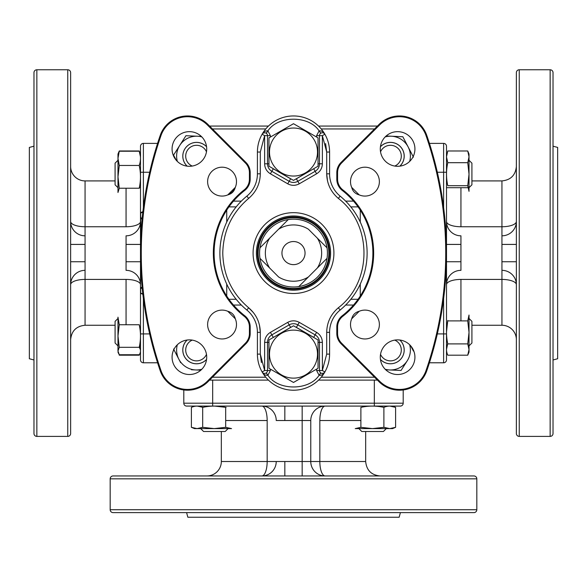 <?xml version="1.0" encoding="UTF-8"?>
<svg xmlns="http://www.w3.org/2000/svg" width="587" height="587" viewBox="0 0 587 587"><rect width="100%" height="100%" fill="white"/><g stroke="black" fill="none" stroke-linecap="round" stroke-linejoin="round"><path stroke-width="0.88" d="M426.052 370.5A28.095 28.095 0 0 1 379.62 381.205L341.575 343.16A13.662 13.662 0 0 1 337.576 333.504L337.576 327.04A13.662 13.662 0 0 1 342.83 316.268A80.162 80.162 0 0 0 342.83 189.895A13.662 13.662 0 0 1 337.576 179.13L337.576 172.666A13.662 13.662 0 0 1 341.575 163.003L379.62 124.958A28.095 28.095 0 0 1 426.052 135.663A360.088 360.088 0 0 1 426.052 370.5L426.778 370.757A28.866 28.866 0 0 1 379.077 381.755L341.032 343.711A14.433 14.433 0 0 1 336.806 333.504L336.806 327.04A14.433 14.433 0 0 1 342.353 315.659L342.83 316.268M207.38 381.205A28.095 28.095 0 0 1 160.948 370.5A360.088 360.088 0 0 1 160.948 135.663A28.095 28.095 0 0 1 207.38 124.958L245.425 163.003A13.662 13.662 0 0 1 249.424 172.666L249.424 179.13A13.662 13.662 0 0 1 244.17 189.895A80.162 80.162 0 0 0 244.17 316.268A13.662 13.662 0 0 1 249.424 327.04L249.424 333.504A13.662 13.662 0 0 1 245.425 343.16L207.38 381.205L207.923 381.755A28.866 28.866 0 0 1 160.222 370.757A360.858 360.858 0 0 1 160.222 135.414A28.866 28.866 0 0 1 207.923 124.415L245.968 162.46A14.433 14.433 0 0 1 250.194 172.666L250.194 179.13A14.433 14.433 0 0 1 244.647 190.504L244.17 189.895M397.612 374.513A17.324 17.324 0 0 1 380.288 357.19A17.324 17.324 0 0 1 397.612 339.873A17.324 17.324 0 0 1 414.928 357.19A17.324 17.324 0 0 1 397.612 374.513M397.612 166.297A17.324 17.324 0 0 1 380.288 148.973A17.324 17.324 0 0 1 397.612 131.657A17.324 17.324 0 0 1 414.928 148.973A17.324 17.324 0 0 1 397.612 166.297M364.945 196.073A14.433 14.433 0 0 1 359.193 194.877L351.708 187.392A14.433 14.433 0 0 1 364.945 167.2A14.433 14.433 0 0 1 379.378 181.64A14.433 14.433 0 0 1 364.945 196.073M364.945 338.963A14.433 14.433 0 0 1 351.708 318.778L359.193 311.293A14.433 14.433 0 0 1 379.378 324.53A14.433 14.433 0 0 1 364.945 338.963M189.388 374.513A17.324 17.324 0 0 1 172.072 357.19A17.324 17.324 0 0 1 189.388 339.873A17.324 17.324 0 0 1 206.712 357.19A17.324 17.324 0 0 1 189.388 374.513M222.055 338.963A14.433 14.433 0 0 1 207.622 324.53A14.433 14.433 0 0 1 227.807 311.293L235.292 318.778A14.433 14.433 0 0 1 222.055 338.963M222.055 196.073A14.433 14.433 0 0 1 207.622 181.64A14.433 14.433 0 0 1 222.055 167.2A14.433 14.433 0 0 1 235.292 187.392L227.807 194.877A14.433 14.433 0 0 1 222.055 196.073M189.388 166.297A17.324 17.324 0 0 1 172.072 148.973A17.324 17.324 0 0 1 189.388 131.657A17.324 17.324 0 0 1 206.712 148.973A17.324 17.324 0 0 1 189.388 166.297M209.574 380.105L268.457 380.105M318.543 380.105L377.426 380.105M377.426 126.058L318.543 126.058M268.457 126.058L209.574 126.058M142.355 293.83A2.884 2.788 -90 0 0 141.063 293.5L142.707 294.19A2.884 2.568 -38.2 0 0 140.689 293.273L140.689 293.427M140.689 290.11L140.689 293.273M244.17 316.268L244.647 315.659A14.433 14.433 0 0 1 250.194 327.04L250.194 333.504A14.433 14.433 0 0 1 245.968 343.711L207.923 381.755M235.292 187.392A14.433 14.433 0 0 1 227.807 194.877C231.711 193.864 234.206 191.369 235.292 187.392M235.292 318.778C234.279 314.867 231.784 312.372 227.807 311.293M145.796 314.691L144.336 305.607M144.292 305.277L143.323 298.167M143.36 296.905L143.243 297.528M142.832 212.112L142.406 216.001M142.274 217.322L141.973 220.47M141.951 285.451L143.206 295.643M143.36 209.266L144.292 200.893M144.336 200.563L145.796 191.479M140.689 289.193L141.878 287.403L140.689 287.52M141.878 287.403L142.047 286.529M141.379 227.881L140.748 239.569M142.047 219.633L140.689 216.97L140.689 239.723M140.689 218.65L140.836 217.197M140.689 212.854L140.689 216.97M140.689 212.89A2.884 2.568 -141.8 0 0 142.707 211.98L142.707 211.98A2.884 2.568 -141.8 0 0 142.868 211.746M140.689 212.743L141.063 212.67A2.884 2.788 90 0 0 142.355 212.34M141.819 212.67L140.689 212.67L142.905 211.636M140.689 218.804L140.689 216.045M140.689 238.821L140.689 229.502M233.479 305.049L241.352 305.049L233.479 305.049M233.479 201.121L241.352 201.121L233.479 201.121M244.647 315.659A79.392 79.392 0 0 1 244.647 190.504A14.433 14.433 0 0 0 250.194 179.13L249.424 179.13M345.648 305.049L353.521 305.049L345.648 305.049M342.83 189.895L342.353 190.504A14.433 14.433 0 0 1 336.806 179.13L336.806 172.666A14.433 14.433 0 0 1 341.032 162.46L379.077 124.415A28.866 28.866 0 0 1 426.778 135.414A360.858 360.858 0 0 1 426.778 370.757M359.193 311.293C355.289 312.306 352.794 314.801 351.708 318.778M351.708 187.392C352.721 191.296 355.216 193.791 359.193 194.877M342.353 190.504A79.392 79.392 0 0 1 342.353 315.659A14.433 14.433 0 0 0 336.806 327.04L337.576 327.04M345.648 201.121L353.521 201.121L345.648 201.121M350.821 299.275L358.07 299.275M358.07 206.895L350.821 206.895M236.179 206.895L228.93 206.895M228.93 299.275L236.179 299.275M441.204 191.479L442.664 200.563M442.708 200.893L443.64 209.266M443.677 207.996L443.757 208.642C447.419 238.271 447.419 267.899 443.757 297.528L442.708 305.277M442.664 305.607L441.204 314.691M443.691 298.049L443.64 296.905M298.776 286.588A33.921 33.921 0 0 1 259.99 258.361L269.631 267.995A28.147 28.147 0 0 1 269.631 238.168L259.99 247.809A33.921 33.921 0 0 1 327.01 247.809A33.921 33.921 0 0 1 298.776 286.588L308.417 276.954A28.147 28.147 0 0 1 278.583 276.954L259.99 258.361A33.921 33.921 0 0 1 259.99 247.809L278.583 229.216A28.147 28.147 0 0 1 308.417 229.216L317.369 238.168A28.147 28.147 0 0 1 317.369 267.995L298.776 286.588M288.224 219.575L278.583 229.216L288.224 219.575M293.5 241.536A11.549 11.549 0 0 0 281.951 253.085A11.549 11.549 0 0 0 293.5 264.634A11.549 11.549 0 0 0 305.049 253.085A11.549 11.549 0 0 0 293.5 241.536M327.01 247.809L317.369 238.168L327.01 247.809M327.01 258.361L317.369 267.995L327.01 258.361M299.311 288.701A36.086 36.086 0 0 1 257.884 258.896A36.086 36.086 0 0 1 287.689 217.469A36.086 36.086 0 0 1 329.116 247.274A36.086 36.086 0 0 1 299.311 288.701M261.208 238.66A35.367 35.367 0 0 0 279.082 285.377A35.367 35.367 0 0 0 325.792 267.503A35.367 35.367 0 0 0 307.918 220.793A35.367 35.367 0 0 0 261.208 238.66M305.284 217.909A37.098 37.098 0 0 1 328.676 264.869A37.098 37.098 0 0 1 281.716 288.261A37.098 37.098 0 0 1 258.324 241.294A37.098 37.098 0 0 1 305.284 217.909M222.774 253.085C223.258 275.178 231.887 293.412 248.675 307.793L246.841 310.024A73.617 73.617 0 0 1 246.841 196.139A28.866 28.866 0 0 0 257.414 173.811A28.866 28.866 0 0 1 246.841 196.139L248.675 198.377C231.887 212.751 223.258 230.992 222.774 253.085M253.085 253.085A40.415 40.415 0 0 1 293.5 212.67A40.415 40.415 0 0 1 333.915 253.085A40.415 40.415 0 0 1 293.5 293.5A40.415 40.415 0 0 1 253.085 253.085M314.478 168.264L296.384 178.8L297.829 181.295A8.658 8.658 0 0 1 289.171 181.295L271.847 171.301A8.658 8.658 0 0 1 267.518 163.795L267.518 135.648L264.634 135.648L262.118 134.225A36.086 36.086 0 0 1 324.882 134.225L324.068 133.315M313.707 168.799L315.153 171.301L297.829 181.295L299.275 183.797C295.422 185.844 291.578 185.844 287.725 183.797L290.616 178.8L273.293 168.799L271.847 171.301A8.658 8.658 0 0 1 267.518 163.795L268.963 163.795M320.729 133.271L319.093 130.894L316.598 135.648L319.482 135.648L319.482 163.795L318.037 163.795M287.725 183.797L270.402 173.796C266.711 171.485 264.781 168.153 264.634 163.795L264.634 135.648L260.298 152.04L257.414 152.04L257.414 173.811L260.298 173.811C260.085 183.731 256.211 191.92 248.675 198.377M323.943 133.227L323.466 132.978M262.705 133.498L262.118 134.225C263.38 131.737 265.309 130.63 267.907 130.894C277.915 115.301 309.085 115.301 319.093 130.894C321.691 130.63 323.613 131.737 324.882 134.225A36.086 36.086 0 0 1 329.586 152.04L326.702 152.04L322.366 135.648L322.366 163.795C322.219 168.153 320.289 171.485 316.598 173.796L315.153 171.301A8.658 8.658 0 0 0 319.482 163.795L322.366 163.795M266.271 133.271L267.907 130.894L266.168 133.205M264.737 132.765L263.123 133.183M262.609 133.587L262.118 134.225A36.086 36.086 0 0 0 257.414 152.04A36.086 36.086 0 0 1 262.118 134.225A2.884 2.884 0 0 1 267.518 135.648L270.402 135.648L267.907 130.894M246.841 310.024A28.866 28.866 0 0 1 257.414 332.352L257.414 354.122A36.086 36.086 0 0 0 262.118 371.945L262.932 372.855M295.54 326.966L296.384 327.37L297.829 324.868L315.153 334.869A8.658 8.658 0 0 1 319.482 342.368L319.482 370.522L322.366 370.522L324.882 371.945A2.884 2.884 0 0 1 319.482 370.522L316.598 370.522L319.093 375.269C309.085 390.869 277.915 390.869 267.907 375.269L266.271 372.899M266.168 372.965L267.907 375.269C265.309 375.533 263.387 374.425 262.118 371.945L264.634 370.522L267.518 370.522L267.518 342.368A8.658 8.658 0 0 1 271.847 334.869L289.171 324.868A8.658 8.658 0 0 1 297.829 324.868L299.275 322.366L316.598 332.367L315.153 334.869A8.658 8.658 0 0 1 319.482 342.368L318.037 342.368M272.522 337.899L290.616 327.37L287.725 322.366C291.578 320.326 295.422 320.326 299.275 322.366M322.263 373.405L323.877 372.98M324.295 372.664L324.882 371.945A36.086 36.086 0 0 1 262.118 371.945A2.884 2.884 0 0 0 264.634 373.405A2.884 2.884 0 0 1 262.118 371.945L262.609 372.584M263.057 372.936L263.534 373.185M264.377 373.398L264.634 373.405A2.884 2.884 0 0 0 267.518 370.522A2.884 2.884 0 0 1 264.634 373.405M316.598 332.367C320.289 334.678 322.219 338.017 322.366 342.368L322.366 370.522L326.702 354.122L329.586 354.122A36.086 36.086 0 0 1 324.882 371.945C323.62 374.425 321.691 375.533 319.093 375.269L320.832 372.965M320.729 372.899L319.093 375.269M290.616 327.37L291.46 326.966M326.702 354.122L326.702 332.352C326.915 322.432 330.789 314.25 338.325 307.793C372.525 281.65 372.525 224.513 338.325 198.377L340.159 196.139A73.617 73.617 0 0 1 340.159 310.024A28.866 28.866 0 0 0 329.586 332.352L329.586 354.122A36.086 36.086 0 0 1 324.882 371.945L324.391 372.584M367.117 253.085A73.617 73.617 0 0 0 340.159 196.139A28.866 28.866 0 0 1 329.586 173.811L329.586 152.04A36.086 36.086 0 0 0 324.882 134.225L322.366 135.648L319.482 135.648A2.884 2.884 0 0 1 324.882 134.225L324.391 133.587M273.293 168.799L272.522 168.264M296.384 178.8L295.54 179.196M291.46 179.196L290.616 178.8M305.504 333.335A24.001 24.001 0 0 1 314.287 366.127A24.001 24.001 0 0 1 281.496 374.91A24.001 24.001 0 0 1 272.713 342.126A24.001 24.001 0 0 1 305.504 333.335M281.232 375.379L293.5 382.46L318.037 368.291L318.037 339.954L293.5 325.792L268.963 339.954L268.963 368.291L293.5 382.46M317.215 339.484L318.037 339.954M305.504 131.253A24.001 24.001 0 0 1 314.287 164.044A24.001 24.001 0 0 1 281.496 172.827A24.001 24.001 0 0 1 272.713 140.044A24.001 24.001 0 0 1 305.504 131.253M281.232 173.297L293.5 180.378L318.037 166.209L318.037 137.879L305.768 130.791L293.5 123.71L268.963 137.879L268.963 166.209L281.232 173.297L268.963 166.209M446.736 337.129A14.433 14.433 0 0 0 446.502 339.69M516.369 339.69A14.433 14.433 0 0 0 501.936 325.257L471.911 325.257M519.253 436.398A2.884 2.884 0 0 1 516.369 433.514L516.369 72.656A2.884 2.884 0 0 1 519.253 69.765L550.144 69.765A2.884 2.884 0 0 1 553.027 72.656L553.027 433.514A2.884 2.884 0 0 1 550.144 436.398L519.253 436.398L519.253 69.765M553.027 359.978L557.65 358.745L557.65 147.425L553.027 146.185M429.427 362.788L443.618 362.788A2.884 2.884 0 0 0 446.502 359.897L446.502 146.266A2.884 2.884 0 0 0 443.618 143.382L443.618 207.527M429.427 143.382L443.618 143.382A2.884 2.884 0 0 1 446.502 146.266M460.942 187.693L460.942 226.751A14.433 5.268 0 0 1 446.502 221.482A14.433 14.337 180 0 0 460.942 235.82L460.942 244.419L446.502 244.419M501.936 325.257L501.936 180.913C510.697 180.055 515.511 175.242 516.369 166.481M460.942 226.751L501.936 226.751A14.433 5.268 0 0 0 516.369 221.482A14.433 14.337 180 0 1 501.936 235.82M501.936 270.343A14.433 14.337 -0 0 1 516.369 284.68A14.433 5.268 180 0 0 501.936 279.419L460.942 279.419L460.942 320.898M460.942 244.419L460.942 270.343A14.433 14.337 -0 0 0 446.502 284.68A14.433 5.268 180 0 1 460.942 279.419M206.895 475.954A14.433 14.433 0 0 0 221.328 461.514L221.328 431.496M209.456 406.321A14.433 14.433 0 0 0 206.895 406.087M110.18 478.838A2.884 2.884 0 0 1 113.071 475.954L473.929 475.954A2.884 2.884 0 0 1 476.82 478.838L476.82 509.729A2.884 2.884 0 0 1 473.929 512.612L113.071 512.612A2.884 2.884 0 0 1 110.18 509.729L110.18 478.838L476.82 478.838M186.6 512.612L187.84 517.235L399.16 517.235L400.4 512.612M183.797 389.973L183.797 403.203A2.884 2.884 0 0 0 186.688 406.087L400.312 406.087A2.884 2.884 0 0 0 403.203 403.203L183.797 403.203M403.203 389.973L403.203 403.203A2.884 2.884 0 0 1 400.312 406.087M221.328 461.514L365.672 461.514C366.53 470.282 371.344 475.096 380.105 475.954M360.888 420.519L319.834 420.519L319.834 461.514A14.433 5.268 90 0 0 325.095 475.954A14.433 14.337 -90 0 1 310.765 461.514L310.765 420.519L302.158 420.519L302.158 475.954M319.834 420.519A14.433 5.268 90 0 1 325.095 406.087A14.433 14.337 -90 0 0 310.765 420.519M302.158 406.087L302.158 420.519L276.235 420.519A14.433 14.337 90 0 0 261.905 406.087A14.433 5.268 -90 0 1 267.166 420.519L225.687 420.519M276.235 461.514A14.433 14.337 90 0 1 261.905 475.954A14.433 5.268 -90 0 0 267.166 461.514L267.166 420.519M70.631 166.481A14.433 14.433 0 0 0 85.064 180.913L115.089 180.913M67.747 69.765A2.884 2.884 0 0 1 70.631 72.656L70.631 433.514A2.884 2.884 0 0 1 67.747 436.398L36.856 436.398A2.884 2.884 0 0 1 33.973 433.514L33.973 72.656A2.884 2.884 0 0 1 36.856 69.765L67.747 69.765L67.747 436.398M33.973 146.185L29.35 147.425L29.35 358.745L33.973 359.978M157.573 143.382L143.382 143.382A2.884 2.884 0 0 0 140.498 146.266L140.498 359.897A2.884 2.884 0 0 0 143.382 362.788L143.382 298.636M157.573 362.788L143.382 362.788A2.884 2.884 0 0 1 140.498 359.897M126.058 324.743L126.058 279.419A14.433 5.268 180 0 1 140.498 284.68A14.433 14.337 0 0 0 126.058 270.343L126.058 261.743L140.498 261.743M85.064 180.913L85.064 325.257C76.303 326.115 71.489 330.921 70.631 339.69M126.058 279.419L85.064 279.419A14.433 5.268 180 0 0 70.631 284.68A14.433 14.337 0 0 1 85.064 270.343M85.064 235.82A14.433 14.337 180 0 1 70.631 221.482A14.433 5.268 0 0 0 85.064 226.751L126.058 226.751L126.058 188.229M126.058 261.743L126.058 235.82A14.433 14.337 180 0 0 140.498 221.482A14.433 5.268 0 0 1 126.058 226.751M358.892 428.605L361.775 431.496L383.428 431.496L386.312 428.605M395.601 427.329L389.746 428.605L392.52 428.605L395.601 427.329L395.601 407.363L389.856 406.087M372.393 428.605L389.746 428.605L383.891 427.329L372.393 428.605L360.888 427.329L355.245 428.605C351.855 428.605 351.855 428.605 355.245 428.605L372.393 428.605M383.891 427.329L383.891 407.363C376.223 405.683 368.555 405.683 360.888 407.363L360.888 427.329M383.891 407.363C387.794 405.683 391.698 405.683 395.601 407.363M202.684 407.363L202.684 427.329L197.041 428.605L191.399 427.329L191.399 407.363C195.163 405.683 198.927 405.683 202.684 407.363C210.351 405.683 218.019 405.683 225.687 407.363L225.687 427.329L214.189 428.605L202.684 427.329M194.48 428.605L191.538 427.387L194.48 428.605L231.542 428.605L225.687 427.329M231.542 428.605C235.211 428.605 235.211 428.605 231.542 428.605M228.108 428.605L225.225 431.496L203.572 431.496L200.651 428.605M202.97 407.305L197.144 406.087M115.089 163.157L117.98 160.266L115.089 163.157L115.089 184.81L117.98 187.693M119.256 151.219L139.222 151.219C140.902 155.966 140.902 160.713 139.222 165.461L119.256 165.461L117.98 158.343L119.256 151.219L117.98 154.065L117.98 176.841L119.256 165.461M119.256 188.229L117.98 176.841L117.98 192.485L119.256 188.229L139.222 188.229C140.902 180.642 140.902 173.048 139.222 165.461M117.98 192.485C117.98 194.363 117.98 194.363 117.98 192.485M140.41 156.553L139.222 151.219M226.112 407.363L214.607 406.087M118.875 151.952L119.256 150.984L139.222 150.984L139.603 151.952M140.476 155.973L140.469 157.382M140.476 157.514L140.491 156.729M117.98 318.47L115.089 321.36L115.089 343.013L117.98 345.897L117.98 347.188M119.256 347.313L139.222 347.313C140.902 339.792 140.902 332.264 139.222 324.743L119.256 324.743L117.98 317.178C117.98 310.699 117.98 310.699 117.98 317.178L117.98 351.033L119.256 347.313L117.98 336.028L117.98 345.897M139.222 347.313C140.902 349.793 140.902 352.273 139.222 354.753L119.256 354.753L117.98 351.033L118.809 354.005M119.256 355.186L139.222 355.186L139.706 353.924M140.462 348.399L140.454 350.373M139.662 354.005L139.222 355.186M140.462 350.439L140.491 349.434M140.337 349.764L140.029 342.713M117.98 336.028L119.256 324.743M447.778 320.473L446.502 331.978M469.02 349.331L469.02 345.934M469.02 345.897L471.911 343.013L471.911 321.36L469.02 318.47M469.02 352.105L467.802 355.047L469.02 352.105L469.02 349.544L467.744 355.186L447.778 355.186C446.098 351.422 446.098 347.658 447.778 343.894L467.744 343.894L469.02 349.544L469.02 332.396L467.744 343.894M467.744 320.898L469.02 332.396L469.02 315.043L467.744 320.898L447.778 320.898C446.098 328.566 446.098 336.234 447.778 343.894M469.02 315.043C469.02 311.367 469.02 311.367 469.02 315.043M447.727 343.615L446.509 349.434M469.02 187.693L471.911 184.81L471.911 163.157L469.02 160.266M467.744 150.984L469.02 156.839L467.744 162.694L469.02 174.192L469.02 154.065L467.744 150.984L447.778 150.984L446.509 156.729M467.744 162.694L447.778 162.694C446.098 170.362 446.098 178.03 447.778 185.697L467.744 185.697L469.02 191.34C469.02 194.73 469.02 194.73 469.02 191.34L469.02 174.192L467.744 185.697M447.778 162.694L446.502 156.839L447.778 150.984M409.667 344.76A19.921 19.921 0 0 1 389.577 369.949L385.703 369.773L389.577 369.949A19.921 19.921 0 0 1 385.175 369.252M399.872 340.02A13.75 13.75 0 0 1 383.069 361.636A13.75 13.75 0 0 1 380.435 359.449M389.577 369.949L401.068 370.456L407.253 360.763M401.068 370.456L393.459 370.118M413.439 351.07L410.775 345.941M399.806 340.012A13.714 13.714 0 0 1 403.144 355.267A13.714 13.714 0 0 1 380.427 359.391M394.75 340.108A10.823 10.823 0 0 1 390.553 360.873A10.823 10.823 0 0 1 380.523 354.335M173.561 349.023L178.859 359.229A19.921 19.921 0 0 1 177.333 344.76M191.472 369.759L195.654 369.949A19.921 19.921 0 0 1 178.859 359.229L180.649 362.678M201.825 369.252A19.921 19.921 0 0 1 195.654 369.949L200.857 370.177L195.654 369.949M206.565 359.449A13.75 13.75 0 0 1 189.139 361.636A13.75 13.75 0 0 1 187.128 340.02M206.573 359.391A13.714 13.714 0 0 1 184.634 343.234A13.714 13.714 0 0 1 187.194 340.012M206.477 354.335A10.823 10.823 0 0 1 191.157 359.442A10.823 10.823 0 0 1 192.25 340.108M385.175 136.918A19.921 19.921 0 0 1 391.346 136.221L387.471 136.045M391.346 136.221A19.921 19.921 0 0 1 408.141 146.933L402.836 136.734L391.346 136.221L402.836 136.734L406.351 143.492M413.439 157.14L408.141 146.933A19.921 19.921 0 0 1 409.667 161.41M380.435 146.713A13.75 13.75 0 0 1 397.861 144.534A13.75 13.75 0 0 1 399.872 166.15M408.141 146.933L409.931 150.382M187.194 166.158A13.714 13.714 0 0 1 183.856 150.903A13.714 13.714 0 0 1 206.573 146.779M192.25 166.062A10.823 10.823 0 0 1 196.447 145.297A10.823 10.823 0 0 1 206.477 151.828M177.333 161.41A19.921 19.921 0 0 1 179.747 145.4L173.561 155.1L176.225 160.229M185.932 135.707L179.747 145.4A19.921 19.921 0 0 1 197.423 136.221L185.932 135.707L197.423 136.221A19.921 19.921 0 0 1 201.825 136.918M201.297 136.389L197.423 136.221M187.128 166.15A13.75 13.75 0 0 1 203.931 144.534A13.75 13.75 0 0 1 206.565 146.713M173.561 155.1L179.747 145.4M380.523 151.828A10.823 10.823 0 0 1 394.669 146.141A10.823 10.823 0 0 1 394.75 166.062M380.427 146.779A13.714 13.714 0 0 1 403.144 161.337A13.714 13.714 0 0 1 399.806 166.158M399.49 390.208A28.866 28.866 0 0 1 379.077 381.755L379.62 381.205M187.51 390.208A28.866 28.866 0 0 1 160.222 370.757L160.948 370.5M212.457 377.221L265.772 377.221M321.228 377.221L374.543 377.221M374.543 128.949L321.228 128.949M265.772 128.949L212.457 128.949M245.968 162.46L245.425 163.003M250.194 172.666L249.424 172.666M207.923 124.415L207.38 124.958M249.424 327.04L250.194 327.04M249.424 333.504L250.194 333.504M245.425 343.16L245.968 343.711M160.948 135.663L160.222 135.414M226.729 210.139L226.729 222.084M226.729 284.079L226.729 296.031M337.576 179.13L336.806 179.13M337.576 172.666L336.806 172.666M341.575 163.003L341.032 162.46M379.62 124.958L379.077 124.415A28.866 28.866 0 0 1 426.778 135.414L426.052 135.663M341.032 343.711L341.575 343.16M336.806 333.504L337.576 333.504M360.271 296.031L360.271 284.079M360.271 222.084L360.271 210.139M316.598 135.648L316.598 137.042M270.402 137.042L270.402 135.648M316.598 173.796L299.275 183.797M270.402 173.796L271.847 171.301M264.634 163.795L267.518 163.795M260.298 152.04L260.298 173.811M253.518 312.732L248.675 307.793C256.203 314.25 260.085 322.432 260.298 332.352L257.414 332.352M316.598 369.128L316.598 370.522M296.384 327.37L313.707 337.371L315.153 334.869M313.707 337.371L314.478 337.899M273.293 337.371L271.847 334.869A8.658 8.658 0 0 0 267.518 342.368L268.963 342.368M259.476 325.154L260.298 332.352L260.298 354.122L264.634 370.522L264.634 342.368L267.518 342.368M264.634 342.368C264.781 338.017 266.711 334.678 270.402 332.367L271.847 334.869M270.402 332.367L287.725 322.366M322.366 342.368L319.482 342.368M267.907 375.269L270.402 370.522L267.518 370.522M270.402 370.522L270.402 369.128M261.398 362.605L260.298 354.122L257.414 354.122M338.325 307.793L340.159 310.024M326.702 332.352L329.586 332.352M340.159 196.139A28.866 28.866 0 0 1 329.586 173.811L326.702 173.811L326.702 152.04L325.602 143.566M327.524 181.009L326.702 173.811C326.915 183.731 330.797 191.92 338.325 198.377M320.832 133.205L319.093 130.894M550.144 436.398L550.144 69.765M437.337 333.915L443.618 333.915L443.618 362.788M437.337 172.248L446.502 172.248M443.618 298.636L443.618 333.915L446.502 333.915M516.369 261.743L501.936 261.743M516.369 244.419L501.936 244.419M460.942 261.743L446.502 261.743M110.18 509.729L476.82 509.729M212.67 380.105L212.67 406.087M374.33 380.105L374.33 406.087M284.842 475.954L284.842 461.514M284.842 420.519L284.842 406.087M36.856 69.765L36.856 436.398M149.663 172.248L143.382 172.248L143.382 143.382M149.663 333.915L140.498 333.915M143.382 207.527L143.382 172.248L140.498 172.248M70.631 244.419L85.064 244.419M70.631 261.743L85.064 261.743M126.058 244.419L140.498 244.419M143.243 208.642L143.323 207.996M501.936 180.913L471.911 180.913M365.672 461.514L365.672 431.496M377.397 406.343L380.105 406.087M140.432 338.376L140.498 339.69M85.064 325.257L115.089 325.257M139.324 187.693L140.498 187.693M392.52 428.605L395.462 427.387M203.572 431.496L200.688 428.605M117.98 154.065L119.198 151.123M117.98 352.105L118.449 353.235M446.964 160.266L446.502 160.266M468.47 187.693L446.502 187.693M469.02 154.065L467.802 151.123"/></g></svg>

